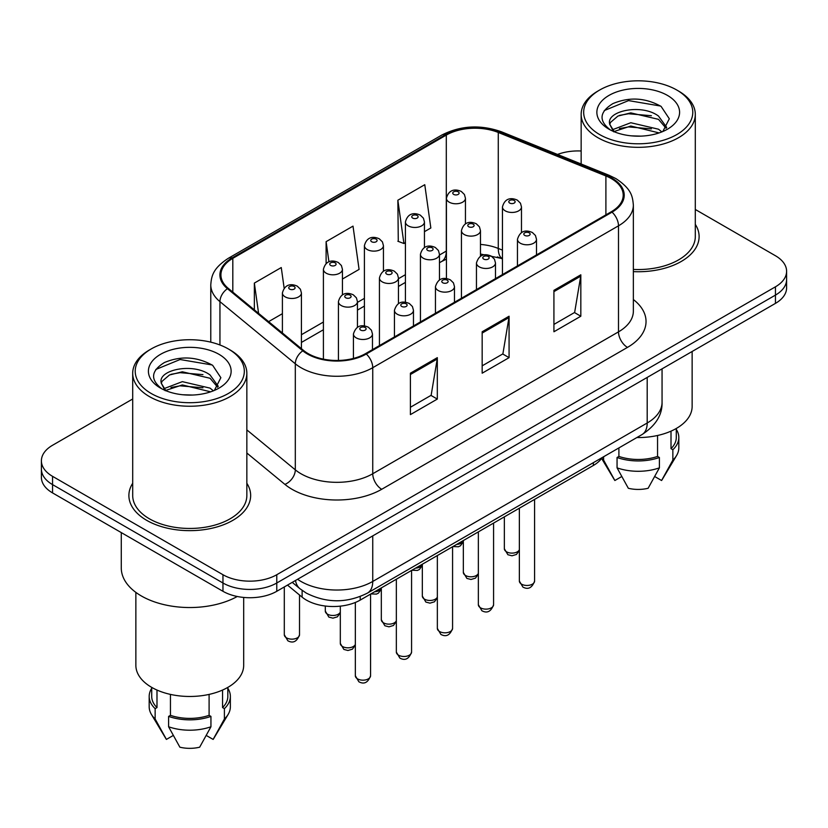 <?xml version="1.0" encoding="UTF-8"?>
<svg xmlns="http://www.w3.org/2000/svg" width="828" height="828" viewBox="0 0 828 828"><rect width="100%" height="100%" fill="white"/><g stroke="black" fill="none" stroke-linecap="round" stroke-linejoin="round"><path stroke-width="1.24" d="M502.451 258.936L499.45 257.725A50.736 29.29 0 0 0 497.338 256.918M602.122 457.605A38.057 21.973 180 0 1 593.365 465.471L360.201 600.093A38.057 21.973 180 0 1 302.127 597.154L287.502 585.106M132.697 483.262A60.889 35.149 0 0 0 128.889 495.496A60.889 35.149 0 0 0 146.722 520.357A60.889 35.149 0 0 0 213.075 527.974A60.889 35.149 0 0 0 250.656 495.496A60.889 35.149 0 0 0 246.847 483.262A60.889 35.149 0 0 1 250.656 495.496A60.889 35.149 0 0 1 213.075 527.974A60.889 35.149 0 0 1 146.722 520.357A60.889 35.149 0 0 1 128.889 495.496A60.889 35.149 0 0 1 132.697 483.262M611.323 178.589A40.593 23.432 180 0 1 623.205 195.16A40.593 23.432 180 0 1 611.323 211.73L365.562 353.608A40.593 23.432 180 0 1 303.617 350.482L228.259 288.351A40.593 23.432 180 0 1 220.921 274.906A40.593 23.432 180 0 1 232.813 258.336L446.302 135.078A40.593 23.432 180 0 1 498.28 132.459L605.899 175.96A40.593 23.432 180 0 1 611.323 178.589M612.037 178.175A41.607 24.022 0 0 0 606.479 175.484L498.87 131.973A41.607 24.022 0 0 0 445.588 134.664L232.088 257.922A41.607 24.022 0 0 0 227.431 288.682L302.789 350.813A41.607 24.022 0 0 0 366.286 354.022L612.037 212.144A41.607 24.022 0 0 0 612.037 178.175M132.697 398.992L52.547 445.267A38.057 21.973 0 0 0 41.4 460.803L41.4 477.373A38.057 21.973 0 0 0 52.547 492.908L222.96 591.295L222.96 583.005A38.057 21.973 0 0 0 276.769 583.005L775.453 295.099A38.057 21.973 0 0 0 786.6 279.564A38.057 21.973 0 0 1 775.453 295.099L276.769 583.005A38.057 21.973 0 0 1 222.96 583.005L52.547 484.618L222.96 583.005L222.96 574.725A38.057 21.973 0 0 0 276.769 574.725L775.453 286.809A38.057 21.973 0 0 0 786.6 271.284A38.057 21.973 0 0 0 775.453 255.748L695.303 209.474M41.4 469.093A38.057 21.973 0 0 0 52.547 484.618A38.057 21.973 0 0 1 41.4 469.093M410.409 373.19L410.409 414.611L437.319 399.075L437.319 357.655L410.409 373.19M410.409 407.262L431.14 395.298L437.215 359.031A10.143 5.858 -120 0 0 437.319 357.655M430.953 395.401L437.319 399.075M553.922 290.338L553.922 331.759L580.821 316.224L580.821 274.803L553.922 290.338M553.922 324.41L574.642 312.446L580.718 276.179A10.143 5.858 -120 0 0 580.821 274.803M574.456 312.549L580.821 316.224M482.165 331.759L482.165 373.19L509.075 357.655L509.075 316.224L482.165 331.759M482.165 365.841L502.886 353.877L508.961 317.6A10.143 5.858 -120 0 0 509.075 316.224M502.71 353.98L509.075 357.655M633.358 271.625A60.889 35.149 0 0 0 699.111 236.58A60.889 35.149 0 0 0 695.303 224.357A60.889 35.149 0 0 1 699.111 236.58A60.889 35.149 0 0 1 633.358 271.625M581.152 150.996A38.057 21.973 0 0 0 557.482 154.443M41.4 460.803A38.057 21.973 0 0 0 52.547 476.338L222.96 574.725M424.443 231.674L430.839 227.979L424.764 184.696L397.854 200.231L398.289 241.414M284.149 288.165L281.261 267.547L254.351 283.083L254.351 309.858M342.43 279.026L359.083 269.411L353.007 226.127L326.108 241.662L326.108 263.521M326.108 241.662L328.933 261.845M397.854 200.231L403.929 243.515L405.42 242.656M403.929 243.515L397.854 241.248M268.624 321.637L282.4 313.677M254.351 283.083L258.595 313.367M222.96 591.295A38.057 21.973 0 0 0 276.769 591.295L775.453 303.379A38.057 21.973 0 0 0 786.6 287.854L786.6 271.284M599.658 134.571A54.544 31.485 0 0 0 676.797 134.571A54.544 31.485 0 0 0 676.797 90.035L678.587 91.07A57.08 32.954 0 0 1 695.303 114.378A57.08 32.954 0 0 1 660.071 144.817A57.08 32.954 0 0 1 597.868 137.676A57.08 32.954 0 0 1 581.152 114.378A57.08 32.954 0 0 1 597.868 91.07L599.658 90.035A54.544 31.485 0 0 0 599.658 134.571M633.358 269.421A57.08 32.954 0 0 0 695.303 236.58L695.303 114.378M636.867 437.546A53.903 31.122 0 0 0 692.136 406.434L692.136 351.486M631.298 135.844L640.965 136.134M612.337 129.779L630.801 122.73L658.498 129.209L661.862 131.9M614.034 131.548L630.801 126.022L659.109 132.915M609.553 122.834L609.677 124.19L614.293 131.776M609.605 123.714C606.52 110.952 641.514 103.365 658.498 116.055L666.737 127.44M609.739 124.51L610.526 122.378L617.947 116.055L630.801 112.867L658.498 119.346L666.095 128.288M662.835 131.497L669.314 118.777L661.117 106.429C645.395 97.673 629.311 96.741 612.855 103.624C599.358 111.966 598.509 120.722 610.308 129.903L610.453 129.996M667.471 95.417A41.359 23.877 0 0 0 608.984 95.417A41.359 23.877 0 0 0 608.984 129.189A41.359 23.877 0 0 0 667.471 129.189A41.359 23.877 0 0 0 667.471 95.417M671.011 431.14L671.011 448.662A38.057 21.973 0 0 0 676.279 437.505L676.279 428.48M601.583 458.391L614.252 479.567A25.368 14.645 0 0 0 614.873 480.509L621.756 476.524M654.7 476.524L661.582 480.509A25.368 14.645 0 0 0 662.203 479.567L676.59 455.503A40.593 23.432 0 0 0 678.815 447.865L678.815 437.505A40.593 23.432 0 0 0 676.279 429.349M614.873 480.509L603.602 460.089L603.602 456.756M601.759 458.143A40.593 23.432 0 0 0 603.602 460.089M671.011 448.662L672.853 449.728L672.853 460.089A40.593 23.432 0 0 0 676.59 455.503M672.853 460.089L661.582 480.509M672.853 449.728A40.593 23.432 0 0 0 678.815 437.505M613.62 131.797L609.677 124.19M618.899 447.917L618.899 456.425A38.057 21.973 0 0 0 657.556 456.425L657.556 435.487M678.587 91.07L676.797 90.035A54.544 31.485 0 0 0 599.658 90.035M618.899 456.425L617.057 457.501L617.057 467.851L628.328 488.272A25.368 14.645 0 0 0 648.127 488.272L659.399 467.851L659.399 457.501L657.556 456.425M617.057 467.851A40.593 23.432 0 0 0 659.399 467.851M617.057 457.501A40.593 23.432 0 0 0 659.399 457.501M604.264 110.569L628.545 100.602L660.558 106.046M619.437 115.413L628.545 113.757L651.398 115.723M619.437 128.568L628.545 126.912L651.398 128.868M151.203 393.486A54.544 31.485 0 0 0 228.342 393.486A54.544 31.485 0 0 0 228.342 348.95L230.132 349.985A57.08 32.954 0 0 1 246.847 373.293A57.08 32.954 0 0 1 211.616 403.733A57.08 32.954 0 0 1 149.413 396.591A57.08 32.954 0 0 1 132.697 373.293A57.08 32.954 0 0 1 149.413 349.985L151.203 348.95A54.544 31.485 0 0 0 151.203 393.486M132.697 373.293L132.697 495.496A57.08 32.954 0 0 0 149.413 518.804A57.08 32.954 0 0 0 211.616 525.946A57.08 32.954 0 0 0 246.847 495.496L246.847 373.293M121.281 532.59L121.281 567.998A68.496 39.547 0 0 0 141.34 595.953A68.496 39.547 0 0 0 237.263 596.491M135.864 592.393L135.864 665.35A53.903 31.122 0 0 0 151.659 687.354A53.903 31.122 0 0 0 210.405 694.102A53.903 31.122 0 0 0 243.68 665.35L243.68 597.433M182.843 394.759L192.51 395.039M163.882 388.694L182.346 381.646L210.053 388.125L213.407 390.816M165.579 390.464L182.346 384.937L210.654 391.83M161.098 381.749L161.222 383.105L165.838 390.692M161.149 382.629C158.065 369.868 193.059 362.281 210.053 374.97L218.281 386.345M161.284 383.426L162.071 381.294L169.502 374.97L182.346 371.782L210.053 378.261L217.64 387.204M214.38 390.412L220.859 377.692L212.661 365.334C196.95 356.589 180.856 355.657 164.399 362.54C150.903 370.872 150.054 379.638 161.853 388.818L161.998 388.912M219.016 354.332A41.359 23.877 0 0 0 160.528 354.332A41.359 23.877 0 0 0 160.528 388.104A41.359 23.877 0 0 0 219.016 388.104A41.359 23.877 0 0 0 219.016 354.332M151.721 687.395L151.721 696.42A38.057 21.973 0 0 0 156.989 707.578L156.989 690.055M222.556 690.055L222.556 707.578A38.057 21.973 0 0 0 227.824 696.42L227.824 687.395M151.721 688.265A40.593 23.432 0 0 0 149.185 696.42L149.185 706.77A40.593 23.432 0 0 0 151.41 714.419L165.797 738.483A25.368 14.645 0 0 0 166.418 739.414L173.3 735.44M206.244 735.44L213.127 739.414A25.368 14.645 0 0 0 213.748 738.483L228.135 714.419A40.593 23.432 0 0 0 230.36 706.77L230.36 696.42A40.593 23.432 0 0 0 227.824 688.265M166.418 739.414L155.147 718.994L155.147 708.644L156.989 707.578M151.41 714.419A40.593 23.432 0 0 0 155.147 718.994M222.556 707.578L224.398 708.644L224.398 718.994A40.593 23.432 0 0 0 228.135 714.419M224.398 718.994L213.127 739.414M149.185 696.42A40.593 23.432 0 0 0 155.147 708.644M224.398 708.644A40.593 23.432 0 0 0 230.36 696.42M165.165 390.712L161.222 383.105M170.444 694.402L170.444 715.34A38.057 21.973 0 0 0 209.101 715.34L209.101 694.402M230.132 349.985L228.342 348.95A54.544 31.485 0 0 0 151.203 348.95M170.444 715.34L168.601 716.406L168.601 726.767L179.873 747.187A25.368 14.645 0 0 0 199.672 747.187L210.943 726.767L210.943 716.406L209.101 715.34M168.601 726.767A40.593 23.432 0 0 0 210.943 726.767M168.601 716.406A40.593 23.432 0 0 0 210.943 716.406M155.809 369.485L180.09 359.518L212.103 364.962M170.982 374.328L180.09 372.672L202.943 374.629M170.982 387.483L180.09 385.827L202.943 387.783M593.365 462.666L593.365 465.471M302.127 590.405L302.127 597.154M360.201 596.553L360.201 600.093M633.358 299.539A63.425 36.618 180 0 1 627.469 347.398L381.708 489.286A12.689 7.328 60 0 1 372.745 473.751L618.495 331.862A50.736 29.29 0 0 0 633.358 311.152L633.358 205.096A50.736 29.29 180 0 1 618.495 225.816A12.689 7.328 -120 0 0 612.037 212.144M381.708 489.286A63.425 36.618 180 0 1 292.025 489.286A63.425 36.618 180 0 1 284.915 484.39L246.847 453.009M302.789 350.813A12.689 8.487 129.5 0 0 295.306 363.782L295.306 469.838A50.736 29.29 0 0 0 300.988 473.751A50.736 29.29 0 0 0 372.745 473.751L372.745 367.694A50.736 29.29 180 0 1 295.306 363.782L219.948 301.651A50.736 29.29 180 0 1 210.778 284.853L210.778 342.161M633.358 205.096C632.54 196.381 631.733 189.126 615.866 178.579L609.201 175.339A12.689 5.941 112 0 0 606.479 175.484M609.201 175.339L501.582 131.838C480.571 124.407 460.627 125.483 441.759 135.078A12.689 7.328 60 0 1 445.588 134.664M232.088 257.922A12.689 7.328 -120 0 0 228.259 258.336C212.879 268.417 211.482 276.014 210.778 284.853M227.431 288.682A12.689 8.487 129.5 0 0 219.948 301.651L219.948 344.986M501.582 131.838A12.689 5.941 112 0 0 498.87 131.973M366.286 354.022A12.689 7.328 60 0 1 372.745 367.694L618.495 225.816L618.495 331.862A12.689 7.328 60 0 0 627.469 347.398M276.769 574.725L276.769 591.295M775.453 286.809L775.453 303.379M52.547 476.338L52.547 492.908M246.847 429.887L295.306 469.838A12.689 8.487 -50.5 0 1 284.915 484.39M232.813 258.336L232.813 292.098M605.899 175.96L605.899 214.856M498.28 132.459L498.28 248.452A40.593 23.432 0 0 0 480.468 244.426M502.451 250.128L498.28 248.452A22.832 10.692 -68 0 0 502.451 258.647L480.468 254.03M446.427 251.008A40.593 23.432 0 0 0 446.302 251.081L439.461 255.024M446.302 135.078L446.302 251.081A22.832 13.186 60 0 1 441.572 261.524L439.461 262.745M405.42 274.679L398.454 278.705M364.413 298.349L357.448 302.375M323.406 322.03L301.423 334.719M482.165 333.073L508.961 317.6M553.922 291.642L580.718 276.179M410.409 374.504L437.215 359.031M297.583 579.279A50.736 29.29 0 0 0 300.988 581.453A50.736 29.29 0 0 0 372.745 581.453L647.196 423.004A50.736 29.29 0 0 0 662.058 402.294C662.431 414.88 655.724 425.654 641.938 434.617L367.487 593.076A25.368 14.645 60 0 0 372.745 581.453L372.745 535.892M647.196 377.433L647.196 423.004A25.368 14.645 60 0 1 641.938 434.617M295.524 580.469A25.368 16.964 129.5 0 0 299.943 588.718L292.243 582.363M534.588 581.07C532.083 587.911 528.181 589.919 522.903 587.073L519.363 581.07A7.607 4.399 0 0 0 521.588 584.175A7.607 4.399 0 0 0 529.889 585.127A7.607 4.399 0 0 0 534.588 581.07L534.588 499.408M520.253 243.184A9.512 5.496 180 0 1 517.459 239.292C519.891 231.488 524.869 229.232 532.383 232.513L535.457 235.514L536.492 239.292A9.512 5.496 180 0 1 530.613 244.374A9.512 5.496 180 0 1 520.253 243.184M529.216 232.823A3.167 1.832 0 0 0 524.735 232.823A3.167 1.832 0 0 0 524.735 235.411A3.167 1.832 0 0 0 529.216 235.411A3.167 1.832 0 0 0 529.216 232.823M519.363 550.382L516.465 554.46L511.983 555.795L507.895 554.729L504.345 548.726A7.607 4.399 0 0 0 506.581 551.831A7.607 4.399 0 0 0 514.033 552.949A7.607 4.399 0 0 0 519.363 549.74M521.474 232.564L521.474 206.948A9.512 5.496 180 0 1 515.606 212.03A9.512 5.496 180 0 1 505.235 210.84A9.512 5.496 180 0 1 502.451 206.948L502.451 274.585M509.717 203.067A3.167 1.832 0 0 0 514.198 203.067A3.167 1.832 0 0 0 514.198 200.479A3.167 1.832 0 0 0 509.717 200.479A3.167 1.832 0 0 0 509.717 203.067M456.611 544.431A7.607 4.399 0 0 0 463.338 541.067M465.45 223.891L465.45 198.285A9.512 5.496 180 0 1 459.581 203.357A9.512 5.496 180 0 1 449.211 202.167A9.512 5.496 180 0 1 446.427 198.285L446.427 278.56M453.692 194.404A3.167 1.832 0 0 0 458.184 194.404A3.167 1.832 0 0 0 458.184 191.817A3.167 1.832 0 0 0 453.692 191.817A3.167 1.832 0 0 0 453.692 194.404M493.581 604.74C491.076 611.581 487.174 613.589 481.896 610.754L478.356 604.74A7.607 4.399 0 0 0 480.582 607.845A7.607 4.399 0 0 0 488.882 608.797A7.607 4.399 0 0 0 493.581 604.74L493.581 523.089M479.236 266.854A9.512 5.496 180 0 1 476.452 262.973C478.884 255.169 483.862 252.902 491.377 256.183L494.451 259.195L495.486 262.973A9.512 5.496 180 0 1 489.607 268.044A9.512 5.496 180 0 1 479.236 266.854M488.209 256.494A3.167 1.832 0 0 0 483.728 256.494A3.167 1.832 0 0 0 483.728 259.092A3.167 1.832 0 0 0 488.209 259.092A3.167 1.832 0 0 0 488.209 256.494M452.574 628.421C450.07 635.262 446.168 637.26 440.889 634.424L437.35 628.421A7.607 4.399 0 0 0 439.575 631.526A7.607 4.399 0 0 0 447.876 632.478A7.607 4.399 0 0 0 452.574 628.421L452.574 546.759M438.229 290.535A9.512 5.496 180 0 1 435.445 286.643C437.877 278.839 442.856 276.583 450.37 279.864L453.444 282.865L454.479 286.643A9.512 5.496 180 0 1 448.6 291.725A9.512 5.496 180 0 1 438.229 290.535M447.203 280.174A3.167 1.832 0 0 0 442.721 280.174A3.167 1.832 0 0 0 442.721 282.762A3.167 1.832 0 0 0 447.203 282.762A3.167 1.832 0 0 0 447.203 280.174M411.568 652.091C409.063 658.933 405.161 660.941 399.883 658.105L396.343 652.091A7.607 4.399 0 0 0 398.568 655.196A7.607 4.399 0 0 0 406.869 656.149A7.607 4.399 0 0 0 411.568 652.091L411.568 570.44M397.223 314.205A9.512 5.496 180 0 1 394.438 310.324C396.871 302.52 401.849 300.253 409.363 303.534L412.437 306.546L413.472 310.324A9.512 5.496 180 0 1 407.593 315.396A9.512 5.496 180 0 1 397.223 314.205M406.196 303.845A3.167 1.832 0 0 0 401.715 303.845A3.167 1.832 0 0 0 401.715 306.432A3.167 1.832 0 0 0 406.196 306.432A3.167 1.832 0 0 0 406.196 303.845M370.561 675.762C368.056 682.614 364.154 684.611 358.876 681.775L355.336 675.762A7.607 4.399 0 0 0 357.561 678.877A7.607 4.399 0 0 0 365.862 679.829A7.607 4.399 0 0 0 370.561 675.762L370.561 594.111M356.216 337.876A9.512 5.496 180 0 1 353.432 333.994C355.864 326.191 360.842 323.924 368.356 327.205L371.43 330.217L372.465 333.994A9.512 5.496 180 0 1 366.587 339.066A9.512 5.496 180 0 1 356.216 337.876M365.189 327.526A3.167 1.832 0 0 0 360.708 327.526A3.167 1.832 0 0 0 360.708 330.113A3.167 1.832 0 0 0 365.189 330.113A3.167 1.832 0 0 0 365.189 327.526M478.356 574.063L475.458 578.141L470.977 579.476L466.888 578.41L463.338 572.396A7.607 4.399 0 0 0 465.574 575.501A7.607 4.399 0 0 0 473.026 576.63A7.607 4.399 0 0 0 478.356 573.411M480.468 256.235L480.468 230.629A9.512 5.496 180 0 1 474.599 235.701A9.512 5.496 180 0 1 464.229 234.51A9.512 5.496 180 0 1 461.444 230.629L461.444 298.256M468.71 226.748A3.167 1.832 0 0 0 473.192 226.748A3.167 1.832 0 0 0 473.192 224.15A3.167 1.832 0 0 0 468.71 224.15A3.167 1.832 0 0 0 468.71 226.748M437.35 597.733L434.452 601.811L429.97 603.146L425.882 602.08L422.332 596.077A7.607 4.399 0 0 0 424.567 599.182A7.607 4.399 0 0 0 432.019 600.3A7.607 4.399 0 0 0 437.35 597.091M439.461 279.916L439.461 254.299A9.512 5.496 180 0 1 433.593 259.381A9.512 5.496 180 0 1 423.222 258.191A9.512 5.496 180 0 1 420.438 254.299L420.438 321.937M427.703 250.418A3.167 1.832 0 0 0 432.185 250.418A3.167 1.832 0 0 0 432.185 247.831A3.167 1.832 0 0 0 427.703 247.831A3.167 1.832 0 0 0 427.703 250.418M396.343 621.404L393.445 625.482L388.963 626.827L384.875 625.761L381.325 619.748A7.607 4.399 0 0 0 383.561 622.853A7.607 4.399 0 0 0 391.013 623.981A7.607 4.399 0 0 0 396.343 620.762M398.454 303.586L398.454 277.98A9.512 5.496 180 0 1 392.586 283.052A9.512 5.496 180 0 1 382.215 281.862A9.512 5.496 180 0 1 379.431 277.98L379.431 345.607M386.697 274.099A3.167 1.832 0 0 0 391.178 274.099A3.167 1.832 0 0 0 391.178 271.501A3.167 1.832 0 0 0 386.697 271.501A3.167 1.832 0 0 0 386.697 274.099M415.604 568.111A7.607 4.399 0 0 0 422.332 564.748M424.443 247.572L424.443 221.956A9.512 5.496 180 0 1 418.575 227.038A9.512 5.496 180 0 1 408.204 225.847A9.512 5.496 180 0 1 405.42 221.956L405.42 302.241M412.686 218.074A3.167 1.832 0 0 0 417.177 218.074A3.167 1.832 0 0 0 417.177 215.487A3.167 1.832 0 0 0 412.686 215.487A3.167 1.832 0 0 0 412.686 218.074M374.598 591.782A7.607 4.399 0 0 0 381.325 588.418M383.436 271.242L383.436 245.637A9.512 5.496 180 0 1 377.568 250.708A9.512 5.496 180 0 1 367.197 249.518A9.512 5.496 180 0 1 364.413 245.637L364.413 325.911M371.679 241.755A3.167 1.832 0 0 0 376.171 241.755A3.167 1.832 0 0 0 376.171 239.157A3.167 1.832 0 0 0 371.679 239.157A3.167 1.832 0 0 0 371.679 241.755M340.318 612.741L337.42 616.819L332.939 618.154L328.851 617.088L325.311 611.085A7.607 4.399 0 0 0 327.536 614.19A7.607 4.399 0 0 0 334.988 615.308A7.607 4.399 0 0 0 340.318 612.099M342.43 294.913L342.43 269.307A9.512 5.496 180 0 1 336.561 274.389A9.512 5.496 180 0 1 326.191 273.188A9.512 5.496 180 0 1 323.406 269.307L323.406 359.145M330.672 265.426A3.167 1.832 0 0 0 335.164 265.426A3.167 1.832 0 0 0 335.164 262.838A3.167 1.832 0 0 0 330.672 262.838A3.167 1.832 0 0 0 330.672 265.426M286.529 637.86A7.607 4.399 0 0 0 294.83 638.812A7.607 4.399 0 0 0 299.519 634.755C297.014 641.596 293.122 643.604 287.844 640.769L284.304 634.755A7.607 4.399 0 0 0 286.529 637.86M301.423 348.671L301.423 292.988A9.512 5.496 180 0 1 295.555 298.059A9.512 5.496 180 0 1 285.184 296.869A9.512 5.496 180 0 1 282.4 292.988L282.4 332.991M289.665 289.096A3.167 1.832 0 0 0 294.157 289.096A3.167 1.832 0 0 0 294.157 286.509A3.167 1.832 0 0 0 289.665 286.509A3.167 1.832 0 0 0 289.665 289.096M355.336 645.084L352.438 649.162L347.957 650.497L343.868 649.431L340.318 643.418A7.607 4.399 0 0 0 342.554 646.533A7.607 4.399 0 0 0 350.006 647.651A7.607 4.399 0 0 0 355.336 644.443M357.448 327.257L357.448 301.651A9.512 5.496 180 0 1 351.579 306.722A9.512 5.496 180 0 1 341.208 305.532A9.512 5.496 180 0 1 338.424 301.651L338.424 360.459M345.69 297.769A3.167 1.832 0 0 0 350.172 297.769A3.167 1.832 0 0 0 350.172 295.182A3.167 1.832 0 0 0 345.69 295.182A3.167 1.832 0 0 0 345.69 297.769M441.759 135.078L228.259 258.336M446.427 259.133L441.572 261.524M405.42 282.4L398.454 286.426M364.413 306.081L357.448 310.096M323.406 329.751L301.423 342.44M367.487 593.076C347.077 603.333 326.656 603.333 306.246 593.076L299.943 588.718M662.058 402.294L662.058 368.853M519.363 581.07L519.363 508.195M517.459 265.912L517.459 239.292M536.492 254.931L536.492 239.292M521.474 206.948L520.45 203.171L517.376 200.169C513.463 198.285 505.266 196.339 502.451 206.948M504.345 548.726L504.345 516.869M463.338 541.719L460.44 545.797L458.412 546.759L452.916 546.563M465.45 198.285L464.425 194.508L461.351 191.496C457.449 189.622 449.252 187.666 446.427 198.285M478.356 604.74L478.356 531.876M476.452 289.593L476.452 262.973M495.486 278.601L495.486 262.973M437.35 628.421L437.35 555.547M435.445 313.263L435.445 286.643M454.479 302.282L454.479 286.643M396.343 652.091L396.343 579.227M394.438 336.944L394.438 310.324M413.472 325.953L413.472 310.324M355.336 675.762L355.336 602.463M353.432 358.431L353.432 333.994M372.465 349.633L372.465 333.994M480.468 230.629L479.443 226.851L476.369 223.839C472.457 221.966 464.26 220.01 461.444 230.629M463.338 572.396L463.338 540.539M439.461 254.299L438.436 250.522L435.362 247.52C431.45 245.637 423.253 243.691 420.438 254.299M422.332 596.077L422.332 564.22M398.454 277.98L397.43 274.203L394.356 271.191C390.443 269.317 382.246 267.361 379.431 277.98M381.325 619.748L381.325 587.89M422.332 565.389L419.434 569.467L417.405 570.44L411.909 570.244M424.443 221.956L423.418 218.178L420.345 215.176C416.443 213.293 408.245 211.347 405.42 221.956M381.325 589.06L378.427 593.148L376.398 594.111L370.903 593.914M383.436 245.637L382.412 241.859L379.338 238.847C375.436 236.974 367.239 235.017 364.413 245.637M342.43 269.307L341.405 265.529L338.331 262.517C334.429 260.644 326.232 258.698 323.406 269.307M325.311 611.085L325.311 606.034M299.519 634.755L299.519 595.011M301.423 292.988L300.398 289.21L297.324 286.198C293.422 284.325 285.225 282.369 282.4 292.988M284.304 634.755L284.304 586.948M581.152 164.006L581.152 114.378M357.448 301.651L356.423 297.873L353.349 294.861C349.437 292.988 341.239 291.032 338.424 301.651M340.318 643.418L340.318 606.148"/></g></svg>
